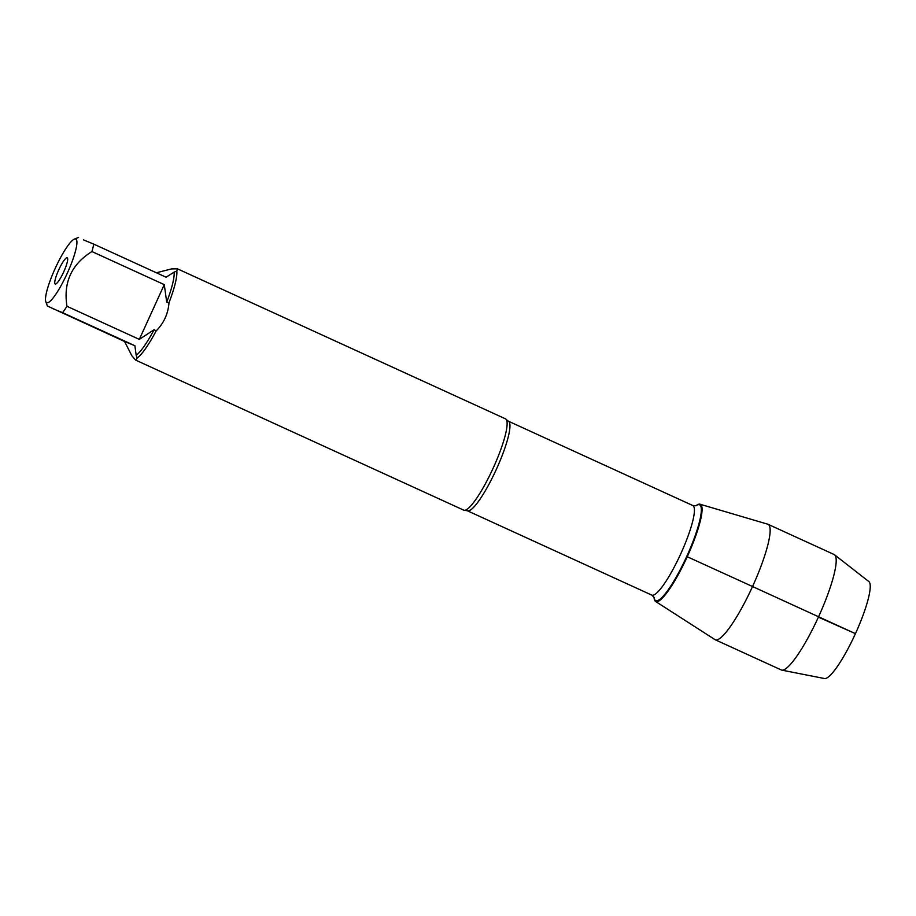 <?xml version="1.0" encoding="UTF-8"?>
<svg xmlns="http://www.w3.org/2000/svg" width="916" height="916" viewBox="0 0 916 916"><rect width="100%" height="100%" fill="white"/><g stroke="black" fill="none" stroke-linecap="round" stroke-linejoin="round"><path stroke-width="1.37" d="M135.671 360.125L463.702 510.132A50.197 9.32 -65.4 0 0 464.71 510.292A50.197 9.32 -65.4 0 0 493.209 468.03A50.197 9.32 -65.4 0 0 506.227 419.482A50.197 9.32 -65.4 0 0 505.46 418.83L177.418 268.812L176.822 271.113A50.197 9.32 114.6 0 1 168.979 302.761C168.155 313.707 163.872 323.108 156.144 330.939A50.197 9.32 114.6 0 1 137.217 358.019L135.671 360.125L131.893 355.82L124.553 341.473L47.346 305.99L45.8 301.639A35.014 6.504 -65.4 0 0 58.807 289.559A35.014 6.504 -65.4 0 0 74.975 252.931A35.014 6.504 -65.4 0 0 74.402 239.099A35.014 6.504 -65.4 0 0 55.2 268.399A35.014 6.504 -65.4 0 0 45.8 301.639M156.407 272.773L171.498 268.915L177.418 268.812M52.212 308.394L62.551 312.654A48.193 8.942 -65.4 0 0 66.983 306.299C63.181 282.54 71.494 264.289 91.932 251.556A48.193 8.942 -65.4 0 0 93.776 244.137L83.436 239.866M66.983 306.299L139.324 339.378L154.128 329.691A48.193 8.942 114.6 0 1 136.198 355.351L134.881 345.733L62.551 312.654M93.776 244.137L166.105 277.216L174.132 272.098A48.193 8.942 114.6 0 1 166.712 302.097L164.273 284.636L91.932 251.556M168.979 302.761L166.712 302.097M174.132 272.098L176.822 271.113M154.128 329.691L156.144 330.939M137.217 358.019L136.198 355.351M687.229 556.733A53.472 9.927 114.6 0 1 654.07 597.553L654.058 597.278A53.472 9.927 -65.4 0 0 655.57 601.446A53.472 9.927 -65.4 0 0 687.229 556.733A53.472 9.927 -65.4 0 0 700.03 504.224A53.472 9.927 -65.4 0 0 695.885 505.804L696.103 505.643A53.472 9.927 114.6 0 1 687.229 556.733L752.54 586.526A63.479 11.782 -65.4 0 0 768.032 524.295A63.479 11.782 -65.4 0 0 767.745 524.192L700.03 504.224M63.696 271.903A14.427 2.679 114.6 0 1 55.521 284.04A14.427 2.679 114.6 0 1 58.784 269.762A14.427 2.679 114.6 0 1 67.452 257.946A14.427 2.679 114.6 0 1 63.696 271.903M134.881 345.733L124.553 341.473M164.273 284.636L139.324 339.378M655.57 601.446L714.961 639.608A63.479 11.782 -65.4 0 0 715.236 639.757A63.479 11.782 -65.4 0 0 752.54 586.526L855.43 633.654L818.4 617.132M715.236 639.757L781.291 669.962A63.479 11.782 -65.4 0 0 781.783 670.123A63.479 11.782 -65.4 0 0 818.4 617.132A63.479 11.782 -65.4 0 0 834.533 554.775A63.479 11.782 -65.4 0 0 834.087 554.501L768.032 524.295M834.533 554.775L868.837 581.568A53.368 9.904 114.6 0 1 855.281 633.998A53.368 9.904 114.6 0 1 824.492 678.538L781.783 670.123M506.227 419.482L508.323 421.165A49.258 9.149 114.6 0 1 496.3 469.461A49.258 9.149 114.6 0 1 467.355 510.762L464.71 510.292M467.355 510.762L651.814 595.114A49.258 9.149 -65.4 0 0 680.76 553.814A49.258 9.149 -65.4 0 0 692.794 505.529L696.023 505.746M695.92 505.792A52.716 9.79 114.6 0 1 686.702 556.504A52.716 9.79 114.6 0 1 654.07 597.312M74.402 239.099L78.57 237.462M508.323 421.165L692.794 505.529M651.814 595.114L654.104 597.415"/></g></svg>
